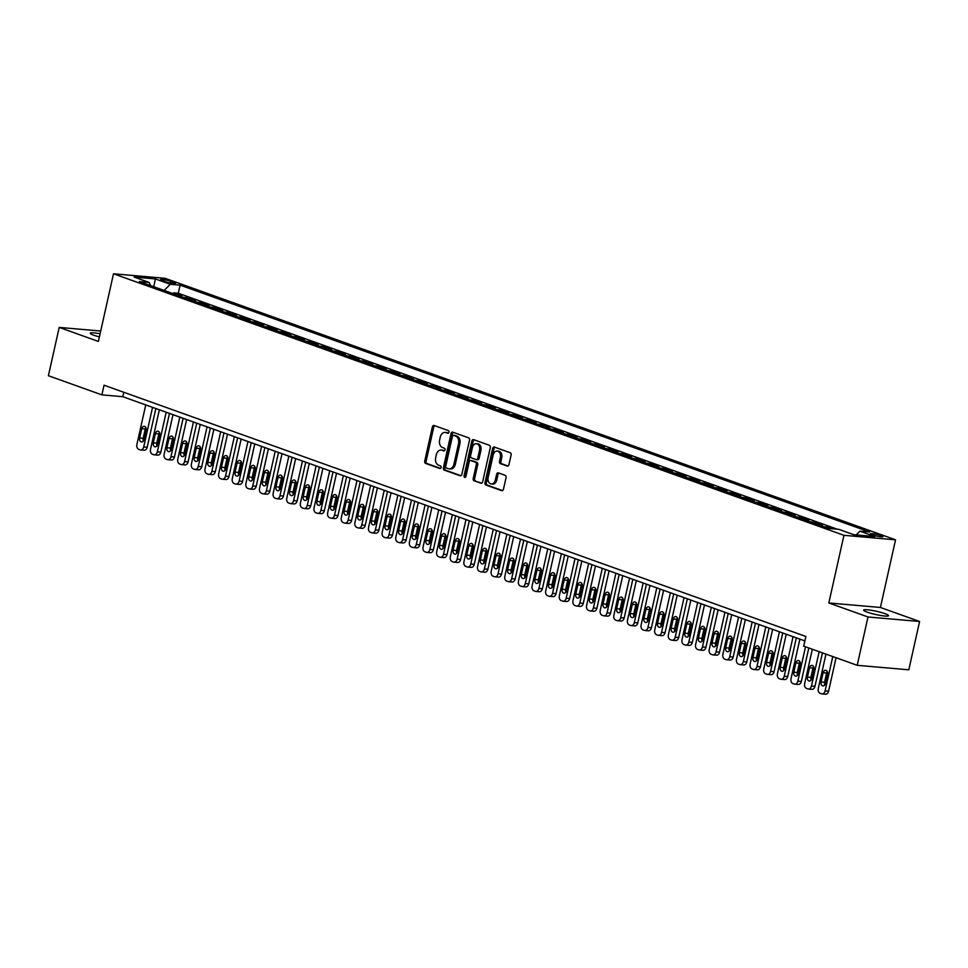 <?xml version="1.0" encoding="UTF-8"?>
<svg xmlns="http://www.w3.org/2000/svg" width="968" height="968" viewBox="0 0 968 968"><rect width="100%" height="100%" fill="white"/><g stroke="black" fill="none" stroke-linecap="round" stroke-linejoin="round"><path stroke-width="1.45" d="M448.983 432.248A1.367 0.98 -85 0 0 448.341 430.591L434.136 425.496A1.96 1.404 -85 0 0 432.369 426.912L424.734 461.058A1.96 1.404 -85 0 0 425.654 463.442L439.859 468.524A1.367 0.98 -85 0 0 440.452 465.874L438.613 465.209A6.268 4.477 -85 0 1 435.697 457.61L436.326 454.766A6.268 4.477 -85 0 1 441.154 450.047A6.268 4.477 -85 0 1 441.965 450.229L443.804 450.882A1.367 0.98 -85 0 0 444.397 448.232L442.558 447.567A6.268 4.477 -85 0 1 439.641 439.968L440.271 437.125A6.268 4.477 -85 0 1 445.099 432.406A6.268 4.477 -85 0 1 445.909 432.587L447.748 433.24A1.367 0.98 -85 0 0 448.983 432.248M885.006 613.676A12.778 1.646 12.6 0 0 871.539 610.324A12.778 1.646 12.6 0 0 863.613 610.106A12.778 1.646 12.6 0 0 867.159 612.115A12.778 1.646 12.6 0 0 880.626 615.466A12.778 1.646 12.6 0 0 888.563 615.684A12.778 1.646 12.6 0 0 885.006 613.676M100.091 333.779A12.778 1.646 12.6 0 0 90.242 333.21A12.778 1.646 12.6 0 0 93.787 335.218A12.778 1.646 12.6 0 0 99.389 336.9M881.158 535.619A6.389 0.823 12.6 0 0 874.419 533.937A6.389 0.823 12.6 0 0 870.45 533.828A6.389 0.823 12.6 0 0 872.229 534.832A6.389 0.823 12.6 0 0 878.956 536.514A6.389 0.823 12.6 0 0 882.925 536.623A6.389 0.823 12.6 0 0 881.158 535.619M507.184 466.104A1.96 1.404 -85 0 0 508.95 464.676L511.092 455.105A1.96 1.404 -85 0 0 510.172 452.721L494.394 447.071A1.96 1.404 -85 0 0 492.627 448.486L484.992 482.633A1.96 1.404 -85 0 0 485.912 485.016L501.69 490.667A1.96 1.404 -85 0 0 503.457 489.251L506.046 477.672A1.96 1.404 -85 0 0 505.127 475.3L498.375 472.88A1.96 1.404 -85 0 0 496.608 474.296L495.326 480.043A5.239 3.739 -85 0 1 491.296 483.976A5.239 3.739 -85 0 1 488.174 477.478L493.196 454.996A5.239 3.739 -85 0 1 497.237 451.052A5.239 3.739 -85 0 1 500.359 457.561L499.512 461.3A1.96 1.404 -85 0 0 500.432 463.684L507.704 466.14M828.826 602.955L868.006 616.979L857.2 665.306L908.795 669.808L919.6 621.492L880.42 607.468L895.545 539.817L843.951 535.316L828.826 602.955L880.42 607.468M100.708 331.032L59.205 327.402L98.385 341.426L113.498 273.787L843.951 535.316M59.205 327.402L48.4 375.717L101.894 394.871L122.803 396.699L804.892 640.913M857.2 665.306L803.718 646.152L805.872 636.484L104.048 385.204L101.894 394.871M469.492 440.21A1.96 1.404 -85 0 0 468.572 437.826L452.794 432.176A1.96 1.404 -85 0 0 451.027 433.591L443.392 467.75A1.96 1.404 -85 0 0 444.312 470.121L460.09 475.772A1.96 1.404 -85 0 0 461.857 474.356L469.492 440.21M473.594 439.629L489.372 445.28A1.96 1.404 -85 0 1 490.292 447.652L482.657 481.798A1.96 1.404 -85 0 1 480.89 483.214L474.139 480.806A1.96 1.404 -85 0 1 473.231 478.422L476.316 464.579A1.96 1.404 -85 0 0 475.409 462.196L470.932 460.599A1.96 1.404 -85 0 0 469.165 462.014L465.947 476.425A1.367 0.98 -85 0 1 464.071 475.76L471.827 441.045A1.96 1.404 -85 0 1 473.594 439.629M832.589 528.782L827.737 527.052L827.543 527.971M818.65 524.777L822.292 525.104L814.112 522.175L813.906 523.083M805.013 519.901L808.667 520.215L800.488 517.287L800.282 518.207M791.388 515.024L795.03 515.339L786.863 512.411L786.657 513.33M777.764 510.148L781.406 510.463L773.226 507.534L773.033 508.454M764.127 505.26L767.781 505.586L759.602 502.658L759.396 503.566M750.502 500.383L754.157 500.698L745.977 497.782L745.771 498.689M736.878 495.507L740.52 495.822L732.352 492.894L732.147 493.813M723.253 490.631L726.895 490.945L718.716 488.017L718.522 488.937M709.617 485.742L713.271 486.069L705.091 483.141L704.885 484.048M695.992 480.866L699.646 481.193L691.467 478.265L691.261 479.172M682.367 475.99L686.01 476.304L677.842 473.376L677.636 474.296M668.743 471.113L672.385 471.428L664.205 468.5L664.012 469.419M655.106 466.225L658.76 466.552L650.581 463.624L650.375 464.531M641.481 461.349L645.136 461.675L636.956 458.747L636.75 459.655M627.857 456.472L631.499 456.787L623.332 453.859L623.126 454.779M614.232 451.596L617.874 451.911L609.695 448.983L609.489 449.902M600.596 446.72L604.25 447.034L596.07 444.106L595.865 445.014M586.971 441.831L590.625 442.158L582.446 439.23L582.24 440.137M573.346 436.955L576.989 437.27L568.821 434.342L568.615 435.261M559.722 432.079L563.364 432.394L555.184 429.465L554.979 430.385M546.085 427.203L549.739 427.517L541.56 424.589L541.354 425.496M532.461 422.314L536.115 422.641L527.935 419.713L527.729 420.62M518.836 417.438L522.478 417.752L514.311 414.824L514.105 415.744M505.211 412.562L508.853 412.876L500.674 409.948L500.468 410.868M491.575 407.685L495.229 408L487.049 405.072L486.844 405.991M477.95 402.797L481.604 403.124L473.425 400.195L473.219 401.103M464.325 397.921L467.967 398.235L459.8 395.319L459.594 396.227M450.701 393.044L454.343 393.359L446.163 390.431L445.958 391.35M437.064 388.168L440.718 388.483L432.539 385.554L432.333 386.474M423.439 383.28L427.082 383.606L418.914 380.678L418.708 381.586M409.815 378.403L413.457 378.73L405.277 375.802L405.084 376.709M396.19 373.527L399.832 373.842L391.653 370.913L391.447 371.833M382.554 368.651L386.208 368.965L378.028 366.037L377.822 366.957M368.929 363.762L372.571 364.089L364.404 361.161L364.198 362.068M355.304 358.886L358.946 359.213L350.767 356.284L350.573 357.192M341.668 354.01L345.322 354.324L337.142 351.396L336.937 352.316M328.043 349.133L331.697 349.448L323.518 346.52L323.312 347.439M314.418 344.245L318.061 344.572L309.893 341.644L309.687 342.551M300.794 339.369L304.436 339.695L296.256 336.767L296.063 337.675M287.157 334.492L290.811 334.807L282.632 331.879L282.426 332.798M273.533 329.616L277.187 329.931L269.007 327.002L268.801 327.922M259.908 324.74L263.55 325.054L255.383 322.126L255.177 323.034M246.283 319.851L249.925 320.178L241.746 317.25L241.54 318.157M232.647 314.975L236.301 315.29L228.121 312.361L227.916 313.281M219.022 310.099L222.676 310.413L214.497 307.485L214.291 308.405M205.398 305.222L209.04 305.537L200.872 302.609L200.666 303.529M191.773 300.334L195.415 300.661L187.235 297.733L183.593 297.406M187.03 298.64L187.235 297.733M162.225 280.587L165.226 281.664A6.195 0.799 12.6 0 0 171.747 283.285A6.195 0.799 12.6 0 0 175.583 283.394A6.195 0.799 12.6 0 0 173.865 282.426L170.876 281.349A6.195 0.799 12.6 0 0 164.354 279.728A6.195 0.799 12.6 0 0 160.506 279.619A6.195 0.799 12.6 0 0 162.225 280.587M895.545 539.817L165.092 278.3L113.498 273.787M856.135 534.905L859.899 531.178L869.663 532.025L180.096 285.137L170.332 284.289L164.124 290.448M859.899 531.178L874.89 536.538L853.691 534.687L838.699 529.327L828.947 528.467L139.38 281.579L149.145 282.438L134.153 277.066L155.352 278.917L170.332 284.289M197.218 302.294L200.872 302.609M210.843 307.171L214.497 307.485M224.479 312.047L228.121 312.361M238.104 316.923L241.746 317.25M251.728 321.812L255.383 322.126M265.353 326.688L269.007 327.002M278.99 331.564L282.632 331.879M292.614 336.44L296.256 336.767M306.239 341.329L309.893 341.644M319.864 346.205L323.518 346.52M333.5 351.081L337.142 351.396M347.125 355.958L350.767 356.284M360.749 360.846L364.404 361.161M374.386 365.722L378.028 366.037M388.011 370.599L391.653 370.913M401.635 375.475L405.277 375.802M415.26 380.351L418.914 380.678M428.897 385.24L432.539 385.554M442.521 390.116L446.163 390.431M456.146 394.992L459.8 395.319M469.77 399.869L473.425 400.195M483.407 404.757L487.049 405.072M497.032 409.633L500.674 409.948M510.656 414.51L514.311 414.824M524.281 419.386L527.935 419.713M537.918 424.274L541.56 424.589M551.542 429.151L555.184 429.465M565.167 434.027L568.821 434.342M578.791 438.903L582.446 439.23M592.428 443.792L596.07 444.106M606.053 448.668L609.695 448.983M619.677 453.544L623.332 453.859M633.302 458.421L636.956 458.747M646.939 463.309L650.581 463.624M660.563 468.185L664.205 468.5M674.188 473.062L677.842 473.376M687.812 477.938L691.467 478.265M701.449 482.814L705.091 483.141M715.074 487.703L718.716 488.017M728.698 492.579L732.352 492.894M742.323 497.455L745.977 497.782M755.96 502.331L759.602 502.658M769.584 507.22L773.226 507.534M783.209 512.096L786.863 512.411M796.845 516.972L800.488 517.287M810.47 521.849L814.112 522.175M824.095 526.737L827.737 527.052M837.26 529.193L178.281 293.256L173.611 292.856L181.79 295.772L178.136 295.458M868.006 616.979L919.6 621.492M123.795 392.282L122.803 396.699M173.405 293.764L173.611 292.856M178.281 293.256L180.096 285.137M150.633 285.608L149.145 282.438M153.767 286.734L155.352 278.917M448.462 433.119L447.301 432.708A6.268 4.477 -85 0 0 446.49 432.527L445.099 432.406M441.154 450.047L442.545 450.168A6.268 4.477 -85 0 1 443.356 450.35L444.518 450.761M434.668 425.69A1.96 1.404 -85 0 0 433.761 427.033L426.126 461.179A1.96 1.404 -85 0 0 427.045 463.563L440.573 468.403M453.339 432.369A1.96 1.404 -85 0 0 452.419 433.724L444.796 467.871A1.96 1.404 -85 0 0 445.704 470.242L460.95 475.699M453.665 435.358A1.367 0.98 -85 0 0 452.431 436.35L445.74 466.322A1.367 0.98 -85 0 0 446.381 467.992L448.317 468.681A6.268 4.477 -85 0 0 449.128 468.863A6.268 4.477 -85 0 0 453.956 464.144L458.529 443.659A6.268 4.477 -85 0 0 455.613 436.06L453.665 435.358L455.069 435.479A1.367 0.98 -85 0 0 454.706 435.455M449.128 468.863L450.519 468.984A6.268 4.477 -85 0 0 455.347 464.265L453.956 464.144M455.069 435.479L457.005 436.181A6.268 4.477 -85 0 1 459.921 443.78L455.347 464.265M481.749 483.141L474.139 480.806M471.803 460.671A1.96 1.404 -85 0 1 472.324 460.72L476.8 462.317A1.96 1.404 -85 0 1 477.72 464.7L474.623 478.543A1.96 1.404 -85 0 0 475.53 480.927M474.139 439.823A1.96 1.404 -85 0 0 473.219 441.166L465.463 475.881A1.367 0.98 -85 0 0 465.62 477.115M479.535 450.205A5.239 3.739 -85 0 0 476.413 443.695A5.239 3.739 -85 0 0 472.372 447.639L470.605 455.565A1.96 1.404 -85 0 0 471.525 457.937L476.002 459.546A1.96 1.404 -85 0 0 477.769 458.13L479.535 450.205L480.927 450.326A5.239 3.739 -85 0 0 477.805 443.828L476.413 443.695M477.393 459.667A1.96 1.404 -85 0 0 479.16 458.251L477.769 458.13M480.927 450.326L479.16 458.251M497.237 451.052L498.629 451.173A5.239 3.739 -85 0 1 501.751 457.683L500.916 461.421A1.96 1.404 -85 0 0 501.823 463.805L508.043 466.031M491.296 483.976L492.688 484.097A5.239 3.739 -85 0 0 496.729 480.164L495.326 480.043M498.919 473.074A1.96 1.404 -85 0 0 498.012 474.417L496.729 480.164M494.938 447.264A1.96 1.404 -85 0 0 494.031 448.607L486.396 482.766A1.96 1.404 -85 0 0 487.303 485.137L502.549 490.594M152.557 407.359L143.712 446.95A3.993 2.844 -85 0 1 140.638 449.951A3.993 2.844 -85 0 1 140.118 449.83L138.751 449.346A3.993 2.844 -85 0 1 136.899 444.506L145.744 404.914M155.848 408.532L147.197 447.252A3.993 2.844 95 0 1 144.123 450.253L140.638 449.951M145.853 427.602A3.194 2.275 -85 0 0 145.236 429.018L143.167 438.298A3.194 2.275 -85 0 0 143.421 440.96M144.038 439.545L146.107 430.276A3.194 2.275 -85 0 0 144.208 426.307A3.194 2.275 -85 0 0 141.751 428.715L139.67 437.984A3.194 2.275 -85 0 0 141.582 441.952A3.194 2.275 -85 0 0 144.038 439.545M166.181 412.235L157.336 451.826A3.993 2.844 -85 0 1 154.263 454.827A3.993 2.844 -85 0 1 153.743 454.718L152.387 454.222A3.993 2.844 -85 0 1 150.524 449.382L159.369 409.791M169.473 413.409L160.821 452.129A3.993 2.844 95 0 1 157.748 455.129L154.263 454.827M159.478 432.478A3.194 2.275 -85 0 0 158.861 433.894L156.792 443.175A3.194 2.275 -85 0 0 157.046 445.837M157.663 444.433L159.744 435.152A3.194 2.275 -85 0 0 157.832 431.184A3.194 2.275 -85 0 0 155.376 433.591L153.307 442.872A3.194 2.275 -85 0 0 155.207 446.829A3.194 2.275 -85 0 0 157.663 444.433M179.818 417.111L170.961 456.702A3.993 2.844 -85 0 1 167.887 459.703A3.993 2.844 -85 0 1 167.379 459.594L166.012 459.11A3.993 2.844 -85 0 1 164.149 454.27L173.006 414.667M183.109 418.285L174.446 457.005A3.993 2.844 95 0 1 171.372 460.018L167.887 459.703M173.103 437.367A3.194 2.275 -85 0 0 172.486 438.77L170.416 448.051A3.194 2.275 -85 0 0 170.683 450.713M171.288 449.309L173.369 440.029A3.194 2.275 -85 0 0 171.469 436.072A3.194 2.275 -85 0 0 169.001 438.468L166.932 447.748A3.194 2.275 -85 0 0 168.831 451.705A3.194 2.275 -85 0 0 171.288 449.309M193.443 421.988L184.585 461.579A3.993 2.844 -85 0 1 181.512 464.592A3.993 2.844 -85 0 1 181.004 464.471L179.637 463.987A3.993 2.844 -85 0 1 177.773 459.147L186.63 419.555M196.734 423.173L188.082 461.893A3.993 2.844 95 0 1 185.009 464.894L181.512 464.592M186.739 442.243A3.194 2.275 -85 0 0 186.122 443.659L184.041 452.927A3.194 2.275 -85 0 0 184.307 455.601M184.924 454.186L186.993 444.905A3.194 2.275 -85 0 0 185.094 440.948A3.194 2.275 -85 0 0 182.637 443.344L180.556 452.625A3.194 2.275 -85 0 0 182.456 456.594A3.194 2.275 -85 0 0 184.924 454.186M207.067 426.876L198.222 466.467A3.993 2.844 -85 0 1 195.149 469.468A3.993 2.844 -85 0 1 194.628 469.347L193.261 468.863A3.993 2.844 -85 0 1 191.41 464.023L200.255 424.432M210.358 428.05L201.707 466.77A3.993 2.844 95 0 1 198.634 469.77L195.149 469.468M200.364 447.119A3.194 2.275 -85 0 0 199.747 448.535L197.678 457.804A3.194 2.275 -85 0 0 197.932 460.478M198.549 459.062L200.618 449.793A3.194 2.275 -85 0 0 198.718 445.825A3.194 2.275 -85 0 0 196.262 448.232L194.193 457.501A3.194 2.275 -85 0 0 196.093 461.47A3.194 2.275 -85 0 0 198.549 459.062M220.692 431.752L211.847 471.343A3.993 2.844 -85 0 1 208.773 474.344A3.993 2.844 -85 0 1 208.253 474.235L206.898 473.739A3.993 2.844 -85 0 1 205.034 468.899L213.88 429.308M223.983 432.926L215.332 471.646A3.993 2.844 95 0 1 212.258 474.647L208.773 474.344M213.988 451.995A3.194 2.275 -85 0 0 213.371 453.411L211.302 462.692A3.194 2.275 -85 0 0 211.556 465.354M212.173 463.95L214.255 454.67A3.194 2.275 -85 0 0 212.343 450.701A3.194 2.275 -85 0 0 209.887 453.109L207.817 462.389A3.194 2.275 -85 0 0 209.717 466.346A3.194 2.275 -85 0 0 212.173 463.95M234.329 436.629L225.471 476.22A3.993 2.844 -85 0 1 222.398 479.221A3.993 2.844 -85 0 1 221.89 479.112L220.522 478.628A3.993 2.844 -85 0 1 218.659 473.776L227.516 434.184M237.62 437.802L228.956 476.522A3.993 2.844 95 0 1 225.883 479.523L222.398 479.221M227.613 456.884A3.194 2.275 -85 0 0 227.008 458.287L224.927 467.568A3.194 2.275 -85 0 0 225.193 470.23M225.798 468.827L227.879 459.546A3.194 2.275 -85 0 0 225.98 455.589A3.194 2.275 -85 0 0 223.511 457.985L221.442 467.266A3.194 2.275 -85 0 0 223.342 471.222A3.194 2.275 -85 0 0 225.798 468.827M247.953 441.505L239.108 481.096A3.993 2.844 -85 0 1 236.035 484.109A3.993 2.844 -85 0 1 235.514 483.988L234.147 483.504A3.993 2.844 -85 0 1 232.284 478.664L241.141 439.073M251.244 442.691L242.593 481.411A3.993 2.844 95 0 1 239.519 484.411L236.035 484.109M241.25 461.76A3.194 2.275 -85 0 0 240.633 463.164L238.552 472.444A3.194 2.275 -85 0 0 238.818 475.119M239.435 473.703L241.504 464.422A3.194 2.275 -85 0 0 239.604 460.466A3.194 2.275 -85 0 0 237.148 462.861L235.067 472.142A3.194 2.275 -85 0 0 236.966 476.111A3.194 2.275 -85 0 0 239.435 473.703M261.578 446.381L252.733 485.984A3.993 2.844 -85 0 1 249.659 488.985A3.993 2.844 -85 0 1 249.139 488.864L247.784 488.38A3.993 2.844 -85 0 1 245.92 483.54L254.766 443.949M264.869 447.567L256.217 486.287A3.993 2.844 95 0 1 253.144 489.288L249.659 488.985M254.874 466.636A3.194 2.275 -85 0 0 254.257 468.052L252.188 477.321A3.194 2.275 -85 0 0 252.442 479.995M253.059 478.579L255.128 469.311A3.194 2.275 -85 0 0 253.229 465.342A3.194 2.275 -85 0 0 250.772 467.75L248.703 477.018A3.194 2.275 -85 0 0 250.603 480.987A3.194 2.275 -85 0 0 253.059 478.579M275.202 451.269L266.357 490.861A3.993 2.844 -85 0 1 263.284 493.861A3.993 2.844 -85 0 1 262.764 493.753L261.408 493.256A3.993 2.844 -85 0 1 259.545 488.416L268.39 448.825M278.494 452.443L269.842 491.163A3.993 2.844 95 0 1 266.769 494.164L263.284 493.861M268.499 471.513A3.194 2.275 -85 0 0 267.882 472.928L265.813 482.209A3.194 2.275 -85 0 0 266.067 484.871M266.684 483.455L268.765 474.187A3.194 2.275 -85 0 0 266.853 470.218A3.194 2.275 -85 0 0 264.397 472.626L262.328 481.895A3.194 2.275 -85 0 0 264.228 485.863A3.194 2.275 -85 0 0 266.684 483.455M288.839 456.146L279.982 495.737A3.993 2.844 -85 0 1 276.909 498.738A3.993 2.844 -85 0 1 276.4 498.629L275.033 498.145A3.993 2.844 -85 0 1 273.17 493.293L282.027 453.702M292.13 457.319L283.467 496.039A3.993 2.844 95 0 1 280.393 499.04L276.909 498.738M282.124 476.401A3.194 2.275 -85 0 0 281.519 477.805L279.437 487.086A3.194 2.275 -85 0 0 279.704 489.748M280.309 488.344L282.39 479.063A3.194 2.275 -85 0 0 280.49 475.094A3.194 2.275 -85 0 0 278.022 477.502L275.953 486.783A3.194 2.275 -85 0 0 277.852 490.74A3.194 2.275 -85 0 0 280.309 488.344M302.464 461.022L293.619 500.613A3.993 2.844 -85 0 1 290.545 503.614A3.993 2.844 -85 0 1 290.025 503.505L288.658 503.021A3.993 2.844 -85 0 1 286.794 498.181L295.651 458.59M305.755 462.208L297.103 500.916A3.993 2.844 95 0 1 294.03 503.929L290.545 503.614M295.76 481.277A3.194 2.275 -85 0 0 295.143 482.681L293.062 491.962A3.194 2.275 -85 0 0 293.328 494.636M293.945 493.22L296.014 483.939A3.194 2.275 -85 0 0 294.115 479.983A3.194 2.275 -85 0 0 291.658 482.379L289.577 491.659A3.194 2.275 -85 0 0 291.489 495.628A3.194 2.275 -85 0 0 293.945 493.22M316.088 465.898L307.243 505.502A3.993 2.844 -85 0 1 304.17 508.502A3.993 2.844 -85 0 1 303.649 508.381L302.294 507.897A3.993 2.844 -85 0 1 300.431 503.058L309.276 463.466M319.379 467.084L310.728 505.804A3.993 2.844 95 0 1 307.655 508.805L304.17 508.502M309.385 486.154A3.194 2.275 -85 0 0 308.768 487.569L306.699 496.838A3.194 2.275 -85 0 0 306.953 499.512M307.57 498.096L309.639 488.828A3.194 2.275 -85 0 0 307.739 484.859A3.194 2.275 -85 0 0 305.283 487.255L303.214 496.536A3.194 2.275 -85 0 0 305.114 500.504A3.194 2.275 -85 0 0 307.57 498.096M329.713 470.787L320.868 510.378A3.993 2.844 -85 0 1 317.794 513.379A3.993 2.844 -85 0 1 317.274 513.27L315.919 512.774A3.993 2.844 -85 0 1 314.055 507.934L322.901 468.343M333.004 471.961L324.353 510.68A3.993 2.844 95 0 1 321.279 513.681L317.794 513.379M323.01 491.03A3.194 2.275 -85 0 0 322.392 492.446L320.323 501.726A3.194 2.275 -85 0 0 320.577 504.389M321.195 502.973L323.276 493.704A3.194 2.275 -85 0 0 321.364 489.735A3.194 2.275 -85 0 0 318.908 492.143L316.839 501.412A3.194 2.275 -85 0 0 318.738 505.381A3.194 2.275 -85 0 0 321.195 502.973M343.35 475.663L334.492 515.254A3.993 2.844 -85 0 1 331.419 518.255A3.993 2.844 -85 0 1 330.911 518.146L329.543 517.65A3.993 2.844 -85 0 1 327.68 512.81L336.537 473.219M346.641 476.837L337.977 515.557A3.993 2.844 95 0 1 334.904 518.558L331.419 518.255M336.634 495.918A3.194 2.275 -85 0 0 336.029 497.322L333.948 506.603A3.194 2.275 -85 0 0 334.214 509.265M334.831 507.861L336.9 498.58A3.194 2.275 -85 0 0 335.001 494.612A3.194 2.275 -85 0 0 332.532 497.02L330.463 506.3A3.194 2.275 -85 0 0 332.363 510.257A3.194 2.275 -85 0 0 334.831 507.861M356.974 480.539L348.129 520.131A3.993 2.844 -85 0 1 345.056 523.131A3.993 2.844 -85 0 1 344.535 523.023L343.168 522.538A3.993 2.844 -85 0 1 341.305 517.698L350.162 478.107M360.265 481.725L351.614 520.433A3.993 2.844 95 0 1 348.541 523.446L345.056 523.131M350.271 500.795A3.194 2.275 -85 0 0 349.654 502.198L347.572 511.479A3.194 2.275 -85 0 0 347.839 514.153M348.456 512.737L350.525 503.457A3.194 2.275 -85 0 0 348.625 499.5A3.194 2.275 -85 0 0 346.169 501.896L344.088 511.177A3.194 2.275 -85 0 0 345.999 515.133A3.194 2.275 -85 0 0 348.456 512.737M370.599 485.416L361.754 525.007A3.993 2.844 -85 0 1 358.68 528.02A3.993 2.844 -85 0 1 358.16 527.899L356.805 527.415A3.993 2.844 -85 0 1 354.941 522.575L363.786 482.984M373.89 486.601L365.239 525.321A3.993 2.844 95 0 1 362.165 528.322L358.68 528.02M363.895 505.671A3.194 2.275 -85 0 0 363.278 507.087L361.209 516.355A3.194 2.275 -85 0 0 361.463 519.029M362.08 517.614L364.149 508.333A3.194 2.275 -85 0 0 362.25 504.376A3.194 2.275 -85 0 0 359.793 506.772L357.724 516.053A3.194 2.275 -85 0 0 359.624 520.022A3.194 2.275 -85 0 0 362.08 517.614M384.236 490.304L375.378 529.895A3.993 2.844 -85 0 1 372.305 532.896A3.993 2.844 -85 0 1 371.785 532.787L370.429 532.291A3.993 2.844 -85 0 1 368.566 527.451L377.411 487.86M387.515 491.478L378.863 530.198A3.993 2.844 95 0 1 375.79 533.199L372.305 532.896M377.52 510.547A3.194 2.275 -85 0 0 376.903 511.963L374.834 521.244A3.194 2.275 -85 0 0 375.088 523.906M375.705 522.49L377.786 513.221A3.194 2.275 -85 0 0 375.874 509.253A3.194 2.275 -85 0 0 373.418 511.661L371.349 520.929A3.194 2.275 -85 0 0 373.249 524.898A3.194 2.275 -85 0 0 375.705 522.49M397.86 495.18L389.003 534.772A3.993 2.844 -85 0 1 385.929 537.772A3.993 2.844 -85 0 1 385.421 537.663L384.054 537.167A3.993 2.844 -85 0 1 382.191 532.327L391.048 492.736M401.151 496.354L392.488 535.074A3.993 2.844 95 0 1 389.414 538.075L385.929 537.772M391.157 515.424A3.194 2.275 -85 0 0 390.54 516.839L388.458 526.12A3.194 2.275 -85 0 0 388.725 528.782M389.342 527.379L391.411 518.098A3.194 2.275 -85 0 0 389.511 514.129A3.194 2.275 -85 0 0 387.055 516.537L384.974 525.818A3.194 2.275 -85 0 0 386.873 529.774A3.194 2.275 -85 0 0 389.342 527.379M411.485 500.057L402.64 539.648A3.993 2.844 -85 0 1 399.566 542.649A3.993 2.844 -85 0 1 399.046 542.54L397.679 542.056A3.993 2.844 -85 0 1 395.827 537.216L404.672 497.613M414.776 501.23L406.124 539.95A3.993 2.844 95 0 1 403.051 542.963L399.566 542.649M404.781 520.312A3.194 2.275 -85 0 0 404.164 521.716L402.095 530.996A3.194 2.275 -85 0 0 402.349 533.67M402.966 532.255L405.035 522.974A3.194 2.275 -85 0 0 403.136 519.017A3.194 2.275 -85 0 0 400.679 521.413L398.598 530.694A3.194 2.275 -85 0 0 400.51 534.651A3.194 2.275 -85 0 0 402.966 532.255M425.109 504.933L416.264 544.524A3.993 2.844 -85 0 1 413.191 547.537A3.993 2.844 -85 0 1 412.671 547.416L411.315 546.932A3.993 2.844 -85 0 1 409.452 542.092L418.297 502.501M428.401 506.119L419.749 544.839A3.993 2.844 95 0 1 416.676 547.84L413.191 547.537M418.406 525.188A3.194 2.275 -85 0 0 417.789 526.604L415.72 535.873A3.194 2.275 -85 0 0 415.974 538.547M416.591 537.131L418.66 527.85A3.194 2.275 -85 0 0 416.76 523.894A3.194 2.275 -85 0 0 414.304 526.289L412.235 535.57A3.194 2.275 -85 0 0 414.135 539.539A3.194 2.275 -85 0 0 416.591 537.131M438.746 509.821L429.889 549.413A3.993 2.844 -85 0 1 426.815 552.413A3.993 2.844 -85 0 1 426.295 552.292L424.94 551.808A3.993 2.844 -85 0 1 423.076 546.968L431.922 507.377M442.037 510.995L433.374 549.715A3.993 2.844 95 0 1 430.3 552.716L426.815 552.413M432.031 530.065A3.194 2.275 -85 0 0 431.413 531.48L429.344 540.761A3.194 2.275 -85 0 0 429.598 543.423M430.216 542.007L432.297 532.739A3.194 2.275 -85 0 0 430.385 528.77A3.194 2.275 -85 0 0 427.929 531.178L425.859 540.446A3.194 2.275 -85 0 0 427.759 544.415A3.194 2.275 -85 0 0 430.216 542.007M452.371 514.698L443.513 554.289A3.993 2.844 -85 0 1 440.44 557.29A3.993 2.844 -85 0 1 439.932 557.181L438.564 556.685A3.993 2.844 -85 0 1 436.701 551.845L445.558 512.254M455.662 515.871L447.01 554.591A3.993 2.844 95 0 1 443.937 557.592L440.44 557.29M445.667 534.941A3.194 2.275 -85 0 0 445.05 536.357L442.969 545.637A3.194 2.275 -85 0 0 443.235 548.299M443.852 546.896L445.921 537.615A3.194 2.275 -85 0 0 444.022 533.646A3.194 2.275 -85 0 0 441.565 536.054L439.484 545.335A3.194 2.275 -85 0 0 441.384 549.292A3.194 2.275 -85 0 0 443.852 546.896M465.995 519.574L457.15 559.165A3.993 2.844 -85 0 1 454.077 562.166A3.993 2.844 -85 0 1 453.556 562.057L452.189 561.573A3.993 2.844 -85 0 1 450.338 556.733L459.183 517.13M469.286 520.748L460.635 559.468A3.993 2.844 95 0 1 457.561 562.481L454.077 562.166M459.292 539.829A3.194 2.275 -85 0 0 458.675 541.233L456.606 550.514A3.194 2.275 -85 0 0 456.86 553.176M457.477 551.772L459.546 542.491A3.194 2.275 -85 0 0 457.646 538.535A3.194 2.275 -85 0 0 455.19 540.931L453.109 550.211A3.194 2.275 -85 0 0 455.021 554.168A3.194 2.275 -85 0 0 457.477 551.772M479.62 524.45L470.775 564.041A3.993 2.844 -85 0 1 467.701 567.054A3.993 2.844 -85 0 1 467.181 566.933L465.826 566.449A3.993 2.844 -85 0 1 463.962 561.609L472.808 522.018M482.911 525.636L474.259 564.356A3.993 2.844 95 0 1 471.186 567.357L467.701 567.054M472.916 544.706A3.194 2.275 -85 0 0 472.299 546.121L470.23 555.39A3.194 2.275 -85 0 0 470.484 558.064M471.101 556.648L473.171 547.368A3.194 2.275 -85 0 0 471.271 543.411A3.194 2.275 -85 0 0 468.814 545.807L466.745 555.087A3.194 2.275 -85 0 0 468.645 559.056A3.194 2.275 -85 0 0 471.101 556.648M493.256 529.339L484.399 568.93A3.993 2.844 -85 0 1 481.326 571.931A3.993 2.844 -85 0 1 480.818 571.81L479.45 571.326A3.993 2.844 -85 0 1 477.587 566.486L486.432 526.894M496.548 530.512L487.884 569.232A3.993 2.844 95 0 1 484.811 572.233L481.326 571.931M486.541 549.582A3.194 2.275 -85 0 0 485.924 550.998L483.855 560.266A3.194 2.275 -85 0 0 484.109 562.94M484.726 561.525L486.807 552.256A3.194 2.275 -85 0 0 484.907 548.287A3.194 2.275 -85 0 0 482.439 550.695L480.37 559.964A3.194 2.275 -85 0 0 482.27 563.933A3.194 2.275 -85 0 0 484.726 561.525M506.881 534.215L498.024 573.806A3.993 2.844 -85 0 1 494.95 576.807A3.993 2.844 -85 0 1 494.442 576.698L493.075 576.202A3.993 2.844 -85 0 1 491.212 571.362L500.069 531.771M510.172 535.389L501.521 574.109A3.993 2.844 95 0 1 498.447 577.11L494.95 576.807M500.178 554.458A3.194 2.275 -85 0 0 499.561 555.874L497.479 565.155A3.194 2.275 -85 0 0 497.746 567.817M498.363 566.413L500.432 557.132A3.194 2.275 -85 0 0 498.532 553.164A3.194 2.275 -85 0 0 496.076 555.571L493.995 564.852A3.194 2.275 -85 0 0 495.894 568.809A3.194 2.275 -85 0 0 498.363 566.413M520.506 539.091L511.661 578.683A3.993 2.844 -85 0 1 508.587 581.683A3.993 2.844 -85 0 1 508.067 581.574L506.7 581.09A3.993 2.844 -85 0 1 504.848 576.238L513.693 536.647M523.797 540.265L515.145 578.985A3.993 2.844 95 0 1 512.072 581.986L508.587 581.683M513.802 559.347A3.194 2.275 -85 0 0 513.185 560.75L511.116 570.031A3.194 2.275 -85 0 0 511.37 572.693M511.987 571.289L514.056 562.009A3.194 2.275 -85 0 0 512.157 558.052A3.194 2.275 -85 0 0 509.7 560.448L507.619 569.729A3.194 2.275 -85 0 0 509.531 573.685A3.194 2.275 -85 0 0 511.987 571.289M534.13 543.968L525.285 583.559A3.993 2.844 -85 0 1 522.212 586.572A3.993 2.844 -85 0 1 521.691 586.451L520.336 585.967A3.993 2.844 -85 0 1 518.473 581.127L527.318 541.535M537.421 545.153L528.77 583.873A3.993 2.844 95 0 1 525.697 586.874L522.212 586.572M527.427 564.223A3.194 2.275 -85 0 0 526.81 565.627L524.741 574.907A3.194 2.275 -85 0 0 524.995 577.581M525.612 576.166L527.693 566.885A3.194 2.275 -85 0 0 525.781 562.928A3.194 2.275 -85 0 0 523.325 565.324L521.256 574.605A3.194 2.275 -85 0 0 523.156 578.574A3.194 2.275 -85 0 0 525.612 576.166M547.767 548.844L538.91 588.447A3.993 2.844 -85 0 1 535.836 591.448A3.993 2.844 -85 0 1 535.328 591.327L533.961 590.843A3.993 2.844 -85 0 1 532.097 586.003L540.943 546.412M551.058 550.03L542.395 588.75A3.993 2.844 95 0 1 539.321 591.75L535.836 591.448M541.051 569.099A3.194 2.275 -85 0 0 540.434 570.515L538.365 579.784A3.194 2.275 -85 0 0 538.631 582.458M539.236 581.042L541.318 571.773A3.194 2.275 -85 0 0 539.418 567.805A3.194 2.275 -85 0 0 536.95 570.212L534.88 579.481A3.194 2.275 -85 0 0 536.78 583.45A3.194 2.275 -85 0 0 539.236 581.042M561.392 553.732L552.534 593.323A3.993 2.844 -85 0 1 549.461 596.324A3.993 2.844 -85 0 1 548.953 596.215L547.586 595.719A3.993 2.844 -85 0 1 545.722 590.879L554.579 551.288M564.683 554.906L556.031 593.626A3.993 2.844 95 0 1 552.958 596.627L549.461 596.324M554.688 573.976A3.194 2.275 -85 0 0 554.071 575.391L551.99 584.672A3.194 2.275 -85 0 0 552.256 587.334M552.873 585.918L554.942 576.65A3.194 2.275 -85 0 0 553.043 572.681A3.194 2.275 -85 0 0 550.586 575.089L548.505 584.357A3.194 2.275 -85 0 0 550.405 588.326A3.194 2.275 -85 0 0 552.873 585.918M575.016 558.609L566.171 598.2A3.993 2.844 -85 0 1 563.098 601.201A3.993 2.844 -85 0 1 562.577 601.092L561.21 600.608A3.993 2.844 -85 0 1 559.359 595.756L568.204 556.164M578.307 559.782L569.656 598.502A3.993 2.844 95 0 1 566.582 601.503L563.098 601.201M568.313 578.864A3.194 2.275 -85 0 0 567.696 580.268L565.627 589.548A3.194 2.275 -85 0 0 565.881 592.21M566.498 590.807L568.567 581.526A3.194 2.275 -85 0 0 566.667 577.557A3.194 2.275 -85 0 0 564.211 579.965L562.142 589.246A3.194 2.275 -85 0 0 564.041 593.202A3.194 2.275 -85 0 0 566.498 590.807M588.641 563.485L579.796 603.076A3.993 2.844 -85 0 1 576.722 606.077A3.993 2.844 -85 0 1 576.202 605.968L574.847 605.484A3.993 2.844 -85 0 1 572.983 600.644L581.828 561.053M591.932 564.671L583.28 603.379A3.993 2.844 95 0 1 580.207 606.391L576.722 606.077M581.937 583.74A3.194 2.275 -85 0 0 581.32 585.144L579.251 594.425A3.194 2.275 -85 0 0 579.505 597.099M580.122 595.683L582.204 586.402A3.194 2.275 -85 0 0 580.292 582.446A3.194 2.275 -85 0 0 577.836 584.841L575.766 594.122A3.194 2.275 -85 0 0 577.666 598.091A3.194 2.275 -85 0 0 580.122 595.683M602.278 568.361L593.42 607.964A3.993 2.844 -85 0 1 590.347 610.965A3.993 2.844 -85 0 1 589.839 610.844L588.471 610.36A3.993 2.844 -85 0 1 586.608 605.52L595.465 565.929M605.569 569.547L596.905 608.267A3.993 2.844 95 0 1 593.832 611.268L590.347 610.965M595.562 588.617A3.194 2.275 -85 0 0 594.957 590.032L592.876 599.301A3.194 2.275 -85 0 0 593.142 601.975M593.747 600.559L595.828 591.291A3.194 2.275 -85 0 0 593.928 587.322A3.194 2.275 -85 0 0 591.46 589.718L589.391 598.998A3.194 2.275 -85 0 0 591.291 602.967A3.194 2.275 -85 0 0 593.747 600.559M615.902 573.25L607.057 612.841A3.993 2.844 -85 0 1 603.984 615.842A3.993 2.844 -85 0 1 603.463 615.733L602.096 615.237A3.993 2.844 -85 0 1 600.233 610.397L609.09 570.805M619.193 574.423L610.542 613.143A3.993 2.844 95 0 1 607.468 616.144L603.984 615.842M609.199 593.493A3.194 2.275 -85 0 0 608.582 594.909L606.5 604.189A3.194 2.275 -85 0 0 606.767 606.851M607.384 605.436L609.453 596.167A3.194 2.275 -85 0 0 607.553 592.198A3.194 2.275 -85 0 0 605.097 594.606L603.016 603.875A3.194 2.275 -85 0 0 604.915 607.844A3.194 2.275 -85 0 0 607.384 605.436M629.527 578.126L620.682 617.717A3.993 2.844 -85 0 1 617.608 620.718A3.993 2.844 -85 0 1 617.088 620.609L615.721 620.113A3.993 2.844 -85 0 1 613.869 615.273L622.714 575.682M632.818 579.3L624.166 618.02A3.993 2.844 95 0 1 621.093 621.02L617.608 620.718M622.823 598.381A3.194 2.275 -85 0 0 622.206 599.785L620.137 609.066A3.194 2.275 -85 0 0 620.391 611.728M621.008 610.324L623.077 601.043A3.194 2.275 -85 0 0 621.178 597.074A3.194 2.275 -85 0 0 618.721 599.482L616.652 608.763A3.194 2.275 -85 0 0 618.552 612.72A3.194 2.275 -85 0 0 621.008 610.324M643.151 583.002L634.306 622.593A3.993 2.844 -85 0 1 631.233 625.594A3.993 2.844 -85 0 1 630.712 625.485L629.357 625.001A3.993 2.844 -85 0 1 627.494 620.161L636.339 580.57M646.442 584.188L637.791 622.896A3.993 2.844 95 0 1 634.718 625.909L631.233 625.594M636.448 603.258A3.194 2.275 -85 0 0 635.831 604.661L633.762 613.942A3.194 2.275 -85 0 0 634.016 616.616M634.633 615.2L636.714 605.92A3.194 2.275 -85 0 0 634.802 601.963A3.194 2.275 -85 0 0 632.346 604.359L630.277 613.639A3.194 2.275 -85 0 0 632.177 617.596A3.194 2.275 -85 0 0 634.633 615.2M656.788 587.879L647.931 627.47A3.993 2.844 -85 0 1 644.857 630.483A3.993 2.844 -85 0 1 644.349 630.362L642.982 629.878A3.993 2.844 -85 0 1 641.119 625.038L649.976 585.446M660.079 589.064L651.416 627.784A3.993 2.844 95 0 1 648.342 630.785L644.857 630.483M650.072 608.134A3.194 2.275 -85 0 0 649.467 609.55L647.386 618.818A3.194 2.275 -85 0 0 647.653 621.492M648.257 620.077L650.339 610.796A3.194 2.275 -85 0 0 648.439 606.839A3.194 2.275 -85 0 0 645.971 609.235L643.901 618.516A3.194 2.275 -85 0 0 645.801 622.485A3.194 2.275 -85 0 0 648.257 620.077M670.413 592.767L661.567 632.358A3.993 2.844 -85 0 1 658.494 635.359A3.993 2.844 -85 0 1 657.974 635.25L656.606 634.754A3.993 2.844 -85 0 1 654.743 629.914L663.6 590.323M673.704 593.941L665.052 632.661A3.993 2.844 95 0 1 661.979 635.661L658.494 635.359M663.709 613.01A3.194 2.275 -85 0 0 663.092 614.426L661.011 623.707A3.194 2.275 -85 0 0 661.277 626.369M661.894 624.953L663.963 615.684A3.194 2.275 -85 0 0 662.064 611.716A3.194 2.275 -85 0 0 659.607 614.123L657.526 623.392A3.194 2.275 -85 0 0 659.438 627.361A3.194 2.275 -85 0 0 661.894 624.953M684.037 597.643L675.192 637.234A3.993 2.844 -85 0 1 672.119 640.235A3.993 2.844 -85 0 1 671.598 640.126L670.243 639.63A3.993 2.844 -85 0 1 668.38 634.79L677.225 595.199M687.328 598.817L678.677 637.537A3.993 2.844 95 0 1 675.604 640.538L672.119 640.235M677.334 617.886A3.194 2.275 -85 0 0 676.717 619.302L674.648 628.583A3.194 2.275 -85 0 0 674.902 631.245M675.519 629.841L677.588 620.561A3.194 2.275 -85 0 0 675.688 616.592A3.194 2.275 -85 0 0 673.232 619L671.163 628.28A3.194 2.275 -85 0 0 673.062 632.237A3.194 2.275 -85 0 0 675.519 629.841M697.662 602.519L688.817 642.111A3.993 2.844 -85 0 1 685.743 645.111A3.993 2.844 -85 0 1 685.223 645.003L683.868 644.519A3.993 2.844 -85 0 1 682.004 639.679L690.85 600.075M700.953 603.693L692.301 642.413A3.993 2.844 95 0 1 689.228 645.426L685.743 645.111M690.958 622.775A3.194 2.275 -85 0 0 690.341 624.178L688.272 633.459A3.194 2.275 -85 0 0 688.526 636.133M689.143 634.718L691.225 625.437A3.194 2.275 -85 0 0 689.313 621.48A3.194 2.275 -85 0 0 686.856 623.876L684.787 633.157A3.194 2.275 -85 0 0 686.687 637.113A3.194 2.275 -85 0 0 689.143 634.718M711.298 607.396L702.441 646.987A3.993 2.844 -85 0 1 699.368 650A3.993 2.844 -85 0 1 698.86 649.879L697.492 649.395A3.993 2.844 -85 0 1 695.629 644.555L704.486 604.964M714.59 608.582L705.926 647.302A3.993 2.844 95 0 1 702.853 650.302L699.368 650M704.583 627.651A3.194 2.275 -85 0 0 703.978 629.067L701.897 638.335A3.194 2.275 -85 0 0 702.163 641.01M702.768 639.594L704.849 630.313A3.194 2.275 -85 0 0 702.95 626.356A3.194 2.275 -85 0 0 700.481 628.752L698.412 638.033A3.194 2.275 -85 0 0 700.312 642.002A3.194 2.275 -85 0 0 702.768 639.594M724.923 612.284L716.078 651.875A3.993 2.844 -85 0 1 713.005 654.876A3.993 2.844 -85 0 1 712.484 654.755L711.117 654.271A3.993 2.844 -85 0 1 709.254 649.431L718.111 609.84M728.214 613.458L719.563 652.178A3.993 2.844 95 0 1 716.489 655.179L713.005 654.876M718.22 632.528A3.194 2.275 -85 0 0 717.603 633.943L715.521 643.224A3.194 2.275 -85 0 0 715.788 645.886M716.405 644.47L718.474 635.202A3.194 2.275 -85 0 0 716.574 631.233A3.194 2.275 -85 0 0 714.118 633.641L712.037 642.909A3.194 2.275 -85 0 0 713.948 646.878A3.194 2.275 -85 0 0 716.405 644.47M738.548 617.16L729.703 656.752A3.993 2.844 -85 0 1 726.629 659.752A3.993 2.844 -85 0 1 726.109 659.644L724.754 659.148A3.993 2.844 -85 0 1 722.89 654.308L731.735 614.716M741.839 618.334L733.187 657.054A3.993 2.844 95 0 1 730.114 660.055L726.629 659.752M731.844 637.404A3.194 2.275 -85 0 0 731.227 638.82L729.158 648.1A3.194 2.275 -85 0 0 729.412 650.762M730.029 649.359L732.098 640.078A3.194 2.275 -85 0 0 730.199 636.109A3.194 2.275 -85 0 0 727.742 638.517L725.673 647.798A3.194 2.275 -85 0 0 727.573 651.754A3.194 2.275 -85 0 0 730.029 649.359M752.184 622.037L743.327 661.628A3.993 2.844 -85 0 1 740.254 664.629A3.993 2.844 -85 0 1 739.734 664.52L738.378 664.036A3.993 2.844 -85 0 1 736.515 659.196L745.36 619.593M755.463 623.21L746.812 661.93A3.993 2.844 95 0 1 743.739 664.943L740.254 664.629M745.469 642.292A3.194 2.275 -85 0 0 744.852 643.696L742.783 652.976A3.194 2.275 -85 0 0 743.037 655.639M743.654 654.235L745.735 644.954A3.194 2.275 -85 0 0 743.823 640.997A3.194 2.275 -85 0 0 741.367 643.393L739.298 652.674A3.194 2.275 -85 0 0 741.198 656.631A3.194 2.275 -85 0 0 743.654 654.235M765.809 626.913L756.952 666.504A3.993 2.844 -85 0 1 753.878 669.517A3.993 2.844 -85 0 1 753.37 669.396L752.003 668.912A3.993 2.844 -85 0 1 750.139 664.072L758.997 624.481M769.1 628.099L760.437 666.819A3.993 2.844 95 0 1 757.363 669.82L753.878 669.517M759.093 647.168A3.194 2.275 -85 0 0 758.489 648.584L756.407 657.853A3.194 2.275 -85 0 0 756.673 660.527M757.291 659.111L759.36 649.83A3.194 2.275 -85 0 0 757.46 645.874A3.194 2.275 -85 0 0 754.992 648.27L752.923 657.55A3.194 2.275 -85 0 0 754.822 661.519A3.194 2.275 -85 0 0 757.291 659.111M779.434 631.801L770.588 671.393A3.993 2.844 -85 0 1 767.515 674.394A3.993 2.844 -85 0 1 766.995 674.273L765.627 673.788A3.993 2.844 -85 0 1 763.764 668.948L772.621 629.357M782.725 632.975L774.073 671.695A3.993 2.844 95 0 1 771 674.696L767.515 674.394M772.73 652.045A3.194 2.275 -85 0 0 772.113 653.46L770.032 662.729A3.194 2.275 -85 0 0 770.298 665.403M770.915 663.987L772.984 654.719A3.194 2.275 -85 0 0 771.085 650.75A3.194 2.275 -85 0 0 768.628 653.158L766.547 662.427A3.194 2.275 -85 0 0 768.459 666.395A3.194 2.275 -85 0 0 770.915 663.987M793.058 636.678L784.213 676.269A3.993 2.844 -85 0 1 781.14 679.27A3.993 2.844 -85 0 1 780.619 679.161L779.264 678.665A3.993 2.844 -85 0 1 777.401 673.825L786.246 634.234M796.349 637.851L787.698 676.571A3.993 2.844 95 0 1 784.625 679.572L781.14 679.27M786.355 656.921A3.194 2.275 -85 0 0 785.738 658.337L783.669 667.617A3.194 2.275 -85 0 0 783.923 670.279M784.54 668.876L786.609 659.595A3.194 2.275 -85 0 0 784.709 655.626A3.194 2.275 -85 0 0 782.253 658.034L780.184 667.315A3.194 2.275 -85 0 0 782.083 671.272A3.194 2.275 -85 0 0 784.54 668.876M805.521 646.793L797.838 681.145A3.993 2.844 -85 0 1 794.764 684.146A3.993 2.844 -85 0 1 794.244 684.037L792.889 683.553A3.993 2.844 -85 0 1 791.025 678.701L799.87 639.11M808.812 647.967L801.322 681.448A3.993 2.844 95 0 1 798.249 684.449L794.764 684.146M799.979 661.81A3.194 2.275 -85 0 0 799.362 663.213L797.293 672.494A3.194 2.275 -85 0 0 797.547 675.156M798.164 673.752L800.246 664.471A3.194 2.275 -85 0 0 798.334 660.515A3.194 2.275 -85 0 0 795.877 662.911L793.808 672.191A3.194 2.275 -85 0 0 795.708 676.148A3.194 2.275 -85 0 0 798.164 673.752M819.146 651.67L811.462 686.022A3.993 2.844 -85 0 1 808.389 689.034A3.993 2.844 -85 0 1 807.881 688.913L806.513 688.43A3.993 2.844 -85 0 1 804.65 683.59L812.333 649.238M822.437 652.855L814.959 686.336A3.993 2.844 95 0 1 811.874 689.337L808.389 689.034M813.616 666.686A3.194 2.275 -85 0 0 812.999 668.089L810.918 677.37A3.194 2.275 -85 0 0 811.184 680.044M811.801 678.629L813.87 669.348A3.194 2.275 -85 0 0 811.97 665.391A3.194 2.275 -85 0 0 809.514 667.787L807.433 677.068A3.194 2.275 -85 0 0 809.333 681.036A3.194 2.275 -85 0 0 811.801 678.629M832.77 656.558L825.099 690.91A3.993 2.844 -85 0 1 822.026 693.911A3.993 2.844 -85 0 1 821.505 693.79L820.138 693.306A3.993 2.844 -85 0 1 818.287 688.466L825.958 654.114M836.062 657.732L828.584 691.212A3.993 2.844 95 0 1 825.51 694.213L822.026 693.911M827.241 671.562A3.194 2.275 -85 0 0 826.624 672.978L824.555 682.246A3.194 2.275 -85 0 0 824.809 684.92M825.426 683.505L827.495 674.236A3.194 2.275 -85 0 0 825.595 670.267A3.194 2.275 -85 0 0 823.139 672.675L821.058 681.944A3.194 2.275 -85 0 0 822.969 685.913A3.194 2.275 -85 0 0 825.426 683.505M170.489 283.055L170.876 281.349M173.623 283.539L173.865 282.426M447.301 432.708L445.909 432.587M443.356 450.35L441.965 450.229M427.045 463.563L425.654 463.442M426.126 461.179L424.734 461.058M433.761 427.033L432.369 426.912M445.704 470.242L444.312 470.121M444.796 467.871L443.392 467.75M452.419 433.724L451.027 433.591M459.921 443.78L458.529 443.659M457.005 436.181L455.613 436.06M474.623 478.543L473.231 478.422M477.72 464.7L476.316 464.579M476.8 462.317L475.409 462.196M472.324 460.72L470.932 460.599M465.463 475.881L464.071 475.76M473.219 441.166L471.827 441.045M501.823 463.805L500.432 463.684M500.916 461.421L499.512 461.3M501.751 457.683L500.359 457.561M498.012 474.417L496.608 474.296M487.303 485.137L485.912 485.016M486.396 482.766L484.992 482.633M494.031 448.607L492.627 448.486M143.712 446.95L147.197 447.252M143.167 438.298L139.67 437.984M145.236 429.018L141.751 428.715M157.336 451.826L160.821 452.129M156.792 443.175L153.307 442.872M158.861 433.894L155.376 433.591M170.961 456.702L174.446 457.005M170.416 448.051L166.932 447.748M172.486 438.77L169.001 438.468M184.585 461.579L188.082 461.893M184.041 452.927L180.556 452.625M186.122 443.659L182.637 443.344M198.222 466.467L201.707 466.77M197.678 457.804L194.193 457.501M199.747 448.535L196.262 448.232M211.847 471.343L215.332 471.646M211.302 462.692L207.817 462.389M213.371 453.411L209.887 453.109M225.471 476.22L228.956 476.522M224.927 467.568L221.442 467.266M227.008 458.287L223.511 457.985M239.108 481.096L242.593 481.411M238.552 472.444L235.067 472.142M240.633 463.164L237.148 462.861M252.733 485.984L256.217 486.287M252.188 477.321L248.703 477.018M254.257 468.052L250.772 467.75M266.357 490.861L269.842 491.163M265.813 482.209L262.328 481.895M267.882 472.928L264.397 472.626M279.982 495.737L283.467 496.039M279.437 487.086L275.953 486.783M281.519 477.805L278.022 477.502M293.619 500.613L297.103 500.916M293.062 491.962L289.577 491.659M295.143 482.681L291.658 482.379M307.243 505.502L310.728 505.804M306.699 496.838L303.214 496.536M308.768 487.569L305.283 487.255M320.868 510.378L324.353 510.68M320.323 501.726L316.839 501.412M322.392 492.446L318.908 492.143M334.492 515.254L337.977 515.557M333.948 506.603L330.463 506.3M336.029 497.322L332.532 497.02M348.129 520.131L351.614 520.433M347.572 511.479L344.088 511.177M349.654 502.198L346.169 501.896M361.754 525.007L365.239 525.321M361.209 516.355L357.724 516.053M363.278 507.087L359.793 506.772M375.378 529.895L378.863 530.198M374.834 521.244L371.349 520.929M376.903 511.963L373.418 511.661M389.003 534.772L392.488 535.074M388.458 526.12L384.974 525.818M390.54 516.839L387.055 516.537M402.64 539.648L406.124 539.95M402.095 530.996L398.598 530.694M404.164 521.716L400.679 521.413M416.264 544.524L419.749 544.839M415.72 535.873L412.235 535.57M417.789 526.604L414.304 526.289M429.889 549.413L433.374 549.715M429.344 540.761L425.859 540.446M431.413 531.48L427.929 531.178M443.513 554.289L447.01 554.591M442.969 545.637L439.484 545.335M445.05 536.357L441.565 536.054M457.15 559.165L460.635 559.468M456.606 550.514L453.109 550.211M458.675 541.233L455.19 540.931M470.775 564.041L474.259 564.356M470.23 555.39L466.745 555.087M472.299 546.121L468.814 545.807M484.399 568.93L487.884 569.232M483.855 560.266L480.37 559.964M485.924 550.998L482.439 550.695M498.024 573.806L501.521 574.109M497.479 565.155L493.995 564.852M499.561 555.874L496.076 555.571M511.661 578.683L515.145 578.985M511.116 570.031L507.619 569.729M513.185 560.75L509.7 560.448M525.285 583.559L528.77 583.873M524.741 574.907L521.256 574.605M526.81 565.627L523.325 565.324M538.91 588.447L542.395 588.75M538.365 579.784L534.88 579.481M540.434 570.515L536.95 570.212M552.534 593.323L556.031 593.626M551.99 584.672L548.505 584.357M554.071 575.391L550.586 575.089M566.171 598.2L569.656 598.502M565.627 589.548L562.142 589.246M567.696 580.268L564.211 579.965M579.796 603.076L583.28 603.379M579.251 594.425L575.766 594.122M581.32 585.144L577.836 584.841M593.42 607.964L596.905 608.267M592.876 599.301L589.391 598.998M594.957 590.032L591.46 589.718M607.057 612.841L610.542 613.143M606.5 604.189L603.016 603.875M608.582 594.909L605.097 594.606M620.682 617.717L624.166 618.02M620.137 609.066L616.652 608.763M622.206 599.785L618.721 599.482M634.306 622.593L637.791 622.896M633.762 613.942L630.277 613.639M635.831 604.661L632.346 604.359M647.931 627.47L651.416 627.784M647.386 618.818L643.901 618.516M649.467 609.55L645.971 609.235M661.567 632.358L665.052 632.661M661.011 623.707L657.526 623.392M663.092 614.426L659.607 614.123M675.192 637.234L678.677 637.537M674.648 628.583L671.163 628.28M676.717 619.302L673.232 619M688.817 642.111L692.301 642.413M688.272 633.459L684.787 633.157M690.341 624.178L686.856 623.876M702.441 646.987L705.926 647.302M701.897 638.335L698.412 638.033M703.978 629.067L700.481 628.752M716.078 651.875L719.563 652.178M715.521 643.224L712.037 642.909M717.603 633.943L714.118 633.641M729.703 656.752L733.187 657.054M729.158 648.1L725.673 647.798M731.227 638.82L727.742 638.517M743.327 661.628L746.812 661.93M742.783 652.976L739.298 652.674M744.852 643.696L741.367 643.393M756.952 666.504L760.437 666.819M756.407 657.853L752.923 657.55M758.489 648.584L754.992 648.27M770.588 671.393L774.073 671.695M770.032 662.729L766.547 662.427M772.113 653.46L768.628 653.158M784.213 676.269L787.698 676.571M783.669 667.617L780.184 667.315M785.738 658.337L782.253 658.034M797.838 681.145L801.322 681.448M797.293 672.494L793.808 672.191M799.362 663.213L795.877 662.911M811.462 686.022L814.959 686.336M810.918 677.37L807.433 677.068M812.999 668.089L809.514 667.787M825.099 690.91L828.584 691.212M824.555 682.246L821.058 681.944M826.624 672.978L823.139 672.675M454.887 435.443L453.496 435.322M472.069 460.659L470.678 460.538M477.647 459.715L476.256 459.594"/></g></svg>

